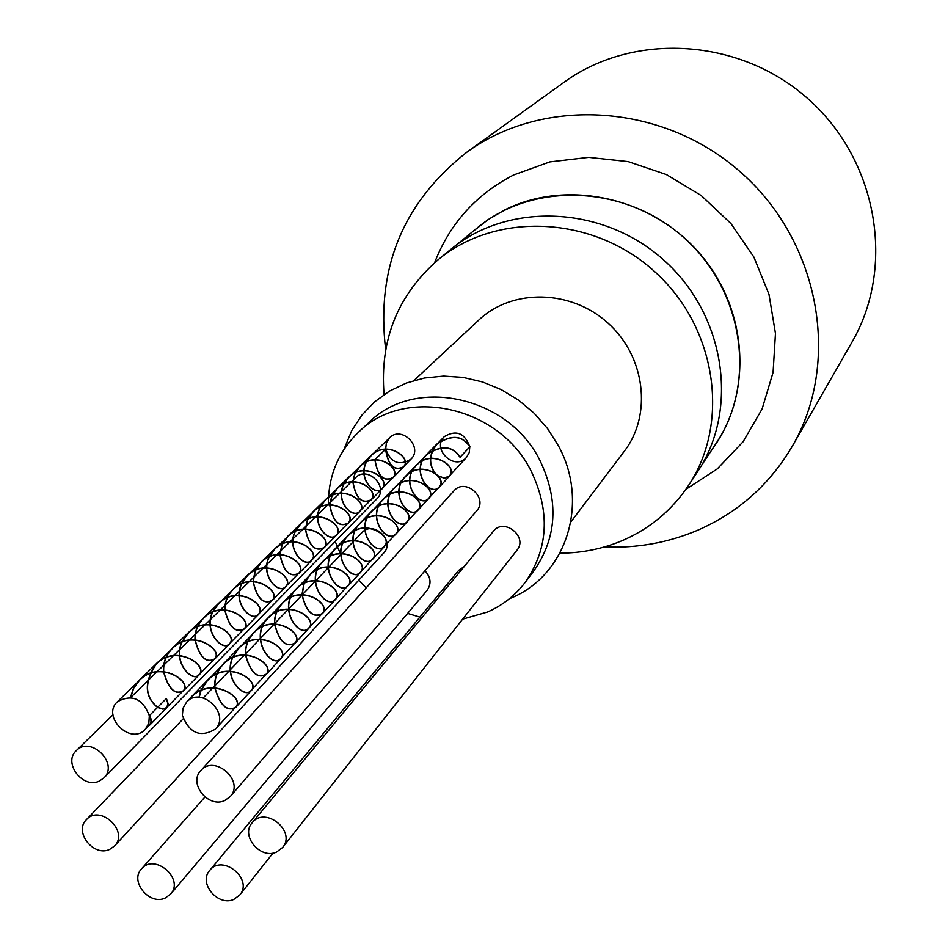 <?xml version="1.0" encoding="UTF-8"?>
<svg xmlns="http://www.w3.org/2000/svg" width="948" height="948" viewBox="0 0 948 948"><rect width="100%" height="100%" fill="white"/><g stroke="black" fill="none" stroke-linecap="round" stroke-linejoin="round"><path stroke-width="1.42" d="M366.639 461.7L371.106 455.727C386.926 439.291 412.83 458.441 403.303 466.949C394.06 471.192 388.206 465.243 385.718 449.079L375.053 459.709M385.718 449.079L386.322 442.917L389.521 437.834C401.573 425.095 423.673 447.326 410.851 459.282C399.132 466.096 390.754 462.695 385.718 449.079L375.076 459.484M166.35 698.759L167.962 703.819L166.658 707.599L162.926 708.974L157.795 707.386M157.664 707.303C144.617 696.65 144.167 682.205 156.313 663.979C176.269 643.55 208.927 666.029 198.914 674.81C192.326 682.619 172.583 662.427 182.028 642.069M182.158 641.784L188.427 632.897C207.671 612.989 239.406 635.101 229.345 643.799C222.804 651.762 203.228 631.806 212.708 612.1M212.838 611.827L218.763 603.473C237.391 584.193 268.177 605.701 258.2 614.505C251.623 622.409 232.284 602.999 241.752 583.778M241.882 583.518L247.475 575.566C265.713 556.879 295.397 577.948 285.549 586.717C278.819 594.597 259.989 575.637 269.244 556.891M269.362 556.618L274.766 549.141C292.434 530.892 321.325 551.677 311.465 560.304C304.782 568.302 286.13 549.496 295.409 531.33M295.539 531.058L300.67 524.043C317.77 506.291 345.913 526.567 336.137 535.253C329.477 543.18 311.015 524.837 320.294 507.097M320.424 506.836L325.271 500.129C342.038 482.911 369.246 502.736 359.624 511.399C352.846 519.255 334.869 501.385 343.923 484.025M344.041 483.764L348.746 477.389C365.063 460.538 391.571 480.138 381.961 488.623C375.218 496.586 357.455 478.811 366.509 461.96M166.267 698.629L149.322 715.716L166.267 698.629M385.528 449.257C388.159 465.468 394.131 471.405 403.421 467.068C413.115 458.417 386.95 439.007 370.988 455.597L366.378 461.818M366.236 462.091C357.337 479.084 375.289 496.799 382.091 488.753C391.856 480.115 365.087 460.254 348.615 477.259L343.78 483.883M343.662 484.144C334.751 501.658 352.917 519.468 359.766 511.529C369.542 502.724 342.062 482.627 325.128 499.987L320.163 506.955M320.033 507.216C310.885 525.109 329.549 543.405 336.279 535.383C346.21 526.543 317.793 505.995 300.528 523.9L295.278 531.176M295.148 531.449C286 549.781 304.841 568.539 311.608 560.446C321.633 551.665 292.446 530.584 274.636 548.999L269.09 556.737M268.971 557.009C259.847 575.922 278.89 594.823 285.692 586.859C295.705 577.936 265.724 556.571 247.333 575.412L241.61 583.624M241.479 583.897C232.142 603.272 251.682 622.646 258.354 614.66C268.497 605.689 237.415 583.873 218.621 603.319L212.553 611.934M212.435 612.218C203.085 632.079 222.863 652.011 229.499 643.953C239.737 635.089 207.695 612.657 188.285 632.743L181.874 641.903M181.755 642.187C172.441 662.711 192.397 682.88 199.068 674.964C209.259 666.017 176.281 643.218 156.159 663.813C143.942 682.086 144.404 696.626 157.534 707.433M157.664 707.516L162.961 709.175L166.824 707.753L168.163 703.854L166.481 698.629M375.041 459.887C377.719 475.991 383.632 481.916 392.756 477.662C402.331 469.13 376.083 449.802 360.062 466.44L355.05 473.467L353 481.655M352.988 481.833C355.832 498.127 361.816 504.135 370.917 499.857C380.563 491.337 353.687 471.559 337.156 488.623L331.954 496.041L329.868 504.739M329.857 504.917C332.902 521.305 338.969 527.396 348.034 523.178C357.692 514.503 330.105 494.477 313.101 511.92L307.673 519.848L305.552 529.031M305.54 529.209C308.918 545.716 315.056 551.866 323.955 547.624C333.779 538.926 305.232 518.449 287.884 536.438L282.101 544.804L280.087 554.521M280.087 554.71C283.642 571.36 289.839 577.569 298.656 573.327C308.55 564.676 279.233 543.678 261.316 562.2L255.285 571.04L253.246 581.385M253.246 581.574C257.038 598.307 263.307 604.599 272.064 600.428C281.935 591.647 251.801 570.364 233.303 589.312C227.674 595.166 224.901 601.992 224.96 609.789M224.96 609.991C229.096 626.794 235.436 633.122 243.98 628.974C253.981 620.158 222.709 598.413 203.796 617.989C197.729 624.222 194.861 631.486 195.205 639.793M195.205 639.995C199.578 656.857 205.953 663.221 214.319 659.073C224.415 650.375 192.16 628.014 172.619 648.231C166.184 654.843 163.21 662.593 163.708 671.492M163.72 671.694C168.353 688.568 174.787 694.991 183.023 690.962C193.048 682.181 159.833 659.464 139.569 680.214L133.715 688.201L130.658 697.55M147.746 725.895L149.831 724.722L151.028 722.163L150.744 718.75L149.322 715.716L148.824 723.241L145.198 729.415C130.492 745.661 101.104 716.297 117.469 701.698C131.997 693.865 142.615 698.534 149.322 715.716M374.875 459.899C377.612 476.169 383.62 482.129 392.887 477.792C402.616 469.106 376.107 449.518 359.932 466.309L354.884 473.396L352.822 481.667M352.81 481.845C355.725 498.293 361.804 504.348 371.047 499.987C380.847 491.325 353.711 471.274 337.026 488.493L331.776 495.958L329.691 504.739M329.679 504.917C332.795 521.483 338.957 527.609 348.177 523.32C357.989 514.48 330.117 494.181 312.97 511.778L307.496 519.765L305.363 529.031M305.363 529.209C308.811 545.894 315.056 552.08 324.098 547.766C334.075 538.902 305.244 518.153 287.754 536.295L281.935 544.721L279.897 554.521M279.897 554.71C283.523 571.537 289.827 577.794 298.798 573.469C308.858 564.664 279.245 543.37 261.174 562.046L255.107 570.957L253.069 581.373M253.069 581.562C256.92 598.484 263.295 604.824 272.206 600.57C282.255 591.635 251.812 570.044 233.161 589.158C227.496 595.06 224.7 601.933 224.771 609.789M224.771 609.979C228.978 626.972 235.436 633.359 244.134 629.116C254.301 620.134 222.733 598.093 203.654 617.835C197.54 624.104 194.66 631.415 195.004 639.782M195.015 639.971C199.459 657.035 205.953 663.458 214.473 659.227C224.747 650.364 192.171 627.683 172.465 648.077C165.995 654.724 163.009 662.522 163.506 671.468M163.518 671.67C168.223 688.758 174.776 695.24 183.177 691.116C193.392 682.169 159.857 659.133 139.415 680.048L133.526 688.106L130.445 697.527M147.615 726.144L149.997 724.876L151.218 722.269L150.957 718.809L149.535 715.716M434.99 472.934C428.579 463.833 429.254 454.234 437.004 444.15C451.426 434.587 462.351 435.476 469.793 446.792L460.159 457.137M434.528 472.614C428.413 463.418 429.195 453.891 436.874 444.019C451.438 434.385 462.47 435.298 469.959 446.792L460.041 457.268C452.48 445.844 441.401 444.979 426.801 454.661C409.903 470.931 430.428 497.475 439.031 487.082C448.629 478.053 421.469 459.045 405.661 476.453C388.348 493.067 409.181 520.405 417.95 509.941C427.548 500.793 399.76 481.501 383.43 499.288C365.727 516.459 386.974 544.436 395.79 533.937C405.507 524.647 376.783 505.047 360.133 523.332C341.873 540.917 363.688 569.772 372.457 559.107C382.328 549.887 352.739 529.731 335.628 548.596C316.869 566.584 339.04 596.387 347.963 585.651C357.834 576.36 327.498 555.836 309.771 575.163L304.024 584.205L302.151 594.586M199.187 697.313L201.047 690.571M201.177 690.274L207.47 680.545C227.093 659.109 261.091 681.079 251.007 690.582C244.43 698.889 223.432 678.815 232.663 657.734M232.781 657.438L238.789 648.29C257.868 627.457 290.704 649.119 280.632 658.481C271.649 669.383 248.222 637.198 268.391 617.859C286.77 597.596 318.718 618.795 308.645 628.145C299.769 638.976 276.78 607.905 296.345 589.016C314.238 569.428 345.131 590.047 335.225 599.468C326.254 610.157 303.905 580.046 322.853 561.69C340.332 542.635 370.206 562.946 360.382 572.213C351.483 582.913 329.537 553.549 348.046 535.81C364.921 517.205 394.084 537.149 384.248 546.356C375.503 556.962 353.912 528.534 371.936 511.173C388.372 493.126 416.682 512.536 407 521.803C398.219 532.255 377.186 504.668 394.664 487.722C410.78 470.161 438.189 489.263 428.626 498.387C419.893 508.803 399.274 481.833 416.362 465.432C431.968 448.238 458.773 467.056 449.222 476.062L444.304 478.076L437.988 475.754M437.372 475.292L435.511 473.538M434.895 473.064L437.869 475.86M438.332 476.18L444.541 478.242L449.352 476.192C459.057 467.032 431.98 447.954 416.231 465.302C398.978 481.857 419.893 509.1 428.769 498.506C438.474 489.239 410.792 469.864 394.534 487.58C376.889 504.68 398.219 532.551 407.142 521.933C416.978 512.513 388.384 492.83 371.794 511.031C353.616 528.546 375.503 557.27 384.402 546.486C394.392 537.125 364.933 516.897 347.904 535.667C329.229 553.573 351.483 583.221 360.524 572.355C370.526 562.922 340.344 542.315 322.711 561.548C303.585 580.058 326.254 610.476 335.379 599.61C345.439 590.011 314.25 569.108 296.191 588.874C276.449 607.929 299.769 639.308 308.811 628.287C319.038 618.771 286.782 597.276 268.237 617.705C247.878 637.21 271.649 669.726 280.798 658.623C291.036 649.096 257.88 627.126 238.623 648.136L232.497 657.568M232.379 657.865C223.29 679.112 244.501 699.15 251.184 690.736C261.435 681.055 227.105 658.765 207.304 680.391L200.881 690.393M200.763 690.689L198.973 697.301M302.151 594.787C306.477 611.958 313.136 618.238 322.13 613.629C332.073 604.184 300.706 583.352 282.54 603.236C277.053 609.244 274.434 616.141 274.683 623.926M274.695 624.128C279.316 641.405 286.023 647.733 294.828 643.1C304.924 633.738 272.467 612.313 253.803 632.885C247.914 639.225 245.212 646.572 245.686 654.902M245.71 655.104C250.545 672.452 257.323 678.851 266.021 674.289C276.117 664.927 242.747 643.028 223.361 664.181C217.163 671.006 214.367 678.863 214.959 687.75M214.983 687.952C220.173 705.336 227.022 711.794 235.542 707.327C245.639 697.823 211.06 675.616 191.117 697.396L188.699 700.24M460.207 457.256C452.587 445.679 441.413 444.778 426.671 454.542C409.607 470.943 430.428 497.771 439.173 487.213C448.925 478.017 421.481 458.749 405.519 476.323C388.052 493.09 409.169 520.713 418.092 510.071C427.844 500.769 399.772 481.205 383.288 499.158C365.418 516.47 386.962 544.745 395.932 534.068C405.803 524.623 376.794 504.739 359.991 523.189C341.564 540.941 363.676 570.08 372.6 559.249C382.637 549.864 352.751 529.422 335.485 548.454C316.549 566.608 339.04 596.707 348.106 585.793C358.143 576.337 327.51 555.516 309.629 575.021L303.834 584.122L301.962 594.597M301.962 594.787C306.358 612.147 313.136 618.475 322.284 613.771C332.393 604.16 300.717 583.032 282.397 603.082C276.863 609.137 274.221 616.082 274.493 623.926M274.505 624.128C279.198 641.595 286.035 647.97 294.982 643.242C305.256 633.714 272.479 611.981 253.649 632.731C247.724 639.106 244.999 646.5 245.496 654.902M245.508 655.104C250.426 672.653 257.323 679.1 266.187 674.431C276.449 664.904 242.747 642.685 223.195 664.027C216.974 670.888 214.153 678.792 214.758 687.738M214.781 687.952C220.054 705.525 227.022 712.043 235.708 707.481C245.982 697.799 211.072 675.26 190.951 697.23L188.071 700.726M182.407 714.839L183.035 708.203L186.661 701.994C201.106 685.7 230.862 713.808 215.362 729.107C200.561 737.9 189.612 733.432 182.514 715.716M469.793 446.792L469.248 452.599L466.404 457.505C454.625 471.298 431.198 449.103 444.328 436.601C456.237 429.586 464.721 432.987 469.793 446.792M99.315 781.081C82.843 789.329 62.627 762.607 76.314 750.615C90.676 735.221 119.258 763.614 103.853 777.964L99.315 781.081M353.142 480.103L355.595 477.697C367.421 465.101 389.438 487.094 376.83 498.909L103.853 777.964M109.684 849.396C93.579 857.276 73.565 831.657 86.446 819.629C100.121 803.987 129.331 831.337 114.578 845.96L109.684 849.396M354.351 540.526L361.923 532.634C373.216 519.788 395.79 540.976 383.679 553.051L114.578 845.96M165.177 898.064C149.322 905.648 129.402 881.142 141.501 868.889C154.512 852.679 184.765 878.879 170.628 894.118L165.177 898.064M424.941 570.803C430.866 577.261 431.601 583.755 427.145 590.284L170.628 894.118M233.872 899.391C217.981 906.892 198.049 882.991 209.721 870.406C222.413 853.591 253.614 879.092 239.785 894.983L233.872 899.391M209.721 870.406L458.761 570.305L464.236 566.501M276.532 852.062C260.392 859.753 240.282 835.615 252.168 822.769C265.084 805.599 296.641 831.266 282.587 847.512L276.532 852.062M252.168 822.769L493.434 531.212C504.028 517.229 528.403 536.935 516.956 550.243L282.587 847.512M224.723 800.562C208.311 808.585 188.071 783.238 200.834 770.594C214.521 754.004 244.999 780.962 230.21 796.593L224.723 800.562M200.834 770.594L453.974 490.827C465.184 477.306 488.682 498.067 476.643 510.865L230.21 796.593M328.304 504.372C328.399 475.683 338.436 451.651 358.439 432.276C404.796 385.528 499.122 405.922 531.105 471.061C550.468 511.6 548.454 548.762 525.05 582.546C515.108 595.545 502.582 605.369 487.497 612.017L462.612 619.174M419.905 617.124L407.64 613.392M366.201 587.831L358.723 580.212M340.96 554.473L337.405 546.925M337.322 546.735L335.225 541.438M358.439 432.276L369.139 422.298C415.082 375.989 508.389 396.086 539.969 460.515C559.095 500.615 557.057 537.409 533.866 570.874L525.05 582.546M343.875 449.613L351.779 430.487L361.84 415.188L374.507 401.928L389.45 391.121L406.277 383.051L424.514 377.991L443.676 376.083L463.216 377.423L482.591 381.973L501.231 389.628L518.603 400.163L534.21 413.292L547.6 428.638L558.396 445.761C589.774 502.796 566.335 575.175 511.41 597.904L509.301 598.804M413.98 380.492L478.894 319.974C512.24 288.382 571.028 289.413 607.988 323.09C645.28 356.389 652.354 414.762 624.365 451.165L570.838 521.969M384.082 394.546C379.662 340.071 397.627 295.183 438 259.859L450.821 249.36C508.436 201.403 603.686 205.432 664.347 260.593C725.457 315.269 739.262 409.595 697.491 471.831L688.366 485.672C672.002 510.024 650.435 528.143 623.665 540.016C603.532 548.726 582.297 553.111 559.936 553.158M438 259.859C496.337 211.297 592.938 215.48 654.535 271.483C716.581 326.989 730.659 422.654 688.366 485.672M456.095 245.236L477.425 227.745C533.487 181.092 625.846 184.836 684.539 238.209C743.67 291.107 756.895 382.589 716.25 443.154L701.058 466.167M472.377 231.893L487.876 219.77L505 209.804C566.845 178.828 651.134 197.066 699.553 253.317C748.292 309.321 753.091 393.633 712.647 448.594M434.611 262.726C449.66 223.74 476.003 194.482 513.662 174.953L549.804 161.907L588.625 157.344L628.157 161.598L666.349 174.539L701.224 195.549L730.92 223.55L753.897 257.086L768.982 294.378L775.464 333.459L773.082 372.339L762.074 409.026L743.114 441.732L717.257 468.916L685.866 489.334M385.67 349.682C375.918 268.367 402.936 202.564 466.748 152.261L563.965 82.334C633.88 31.367 740.898 37.873 809.26 99.931C878.026 161.551 895.493 267.324 851.991 342.121L792.433 446.01C769.966 484.203 738.646 512.157 698.486 529.885C668.66 542.671 637.293 548.359 604.397 546.96M466.748 152.261C544.472 95.535 664.998 103.498 742.557 173.887C820.553 243.79 840.864 362.859 792.433 446.01M370.964 455.573L359.92 466.286M348.615 477.259L337.026 488.493M325.152 499.999L313.824 510.984M300.516 523.889L287.73 536.284M274.624 548.999L261.174 562.034M247.357 575.436L234.073 588.317M218.609 603.307L203.642 617.823M188.273 632.731L172.453 648.065M156.183 663.837L139.439 680.072M403.433 467.08L392.887 477.804M382.103 488.765L371.059 499.999M359.742 511.505L348.153 523.296M336.279 535.383L324.098 547.766M311.619 560.458L298.821 573.481M285.68 586.848L272.195 600.558M258.342 614.648L244.24 628.998M229.511 643.976L214.497 659.251M199.056 674.952L183.474 690.808M166.812 707.753L150.175 724.675M389.521 437.834L371.095 455.715M360.05 466.428L348.734 477.389M337.156 488.623L325.283 500.141M313.124 511.932L300.646 524.031M287.872 536.426L274.766 549.141M261.304 562.188L247.499 575.578M233.315 589.336L218.751 603.461M203.784 617.978L188.415 632.885M172.607 648.219L156.337 664.003M139.593 680.237L117.469 701.698M410.851 459.282L403.303 466.949M392.756 477.674L381.973 488.635M370.929 499.869L359.612 511.375M348.023 523.166L336.137 535.253M323.967 547.636L311.477 560.327M298.679 573.339L285.538 586.705M272.052 600.416L258.2 614.505M243.968 628.974L229.369 643.822M214.343 659.097L198.902 674.798M183.011 690.962L166.658 707.587M149.82 724.71L145.198 729.415M436.874 444.019L426.659 454.53M416.219 465.29L405.507 476.311M394.546 487.604L383.312 499.169M371.794 511.031L359.991 523.189M347.892 535.644L335.474 548.442M322.723 561.56L309.641 575.033M296.203 588.874L282.397 603.082M268.213 617.693L253.637 632.707M238.635 648.148L223.692 663.529M207.316 680.403L191.745 696.436M449.376 476.204L439.185 487.225M428.769 498.506L418.352 509.775M407.13 521.921L396.157 533.795M384.414 546.498L372.623 559.261M360.524 572.355L348.117 585.793M335.355 599.586L322.273 613.759M308.823 628.311L295.006 643.265M280.809 658.635L266.198 674.443M251.161 690.713L235.685 707.469M444.328 436.601L437.004 444.15M426.79 454.661L416.35 465.421M405.637 476.441L394.676 487.734M383.442 499.312L371.936 511.173M360.133 523.332L348.023 535.786M335.616 548.584L322.865 561.702M309.783 575.175L296.345 589.016M282.54 603.236L268.367 617.835M253.791 632.861L238.789 648.302M223.361 664.192L207.482 680.557M191.129 697.408L186.661 701.994M466.404 457.505L449.234 476.086M439.054 487.094L428.626 498.375M417.938 509.941L406.988 521.791M395.766 533.925L384.272 546.368M372.481 559.13L360.382 572.213M347.963 585.651L335.213 599.456M322.119 613.617L308.669 628.169M294.84 643.123L280.644 658.481M266.033 674.301L250.995 690.571M235.519 707.315L215.362 729.107M352.94 480.292L351.447 481.762M351.246 481.963L330.07 502.641M329.868 502.843L327.783 504.881M327.57 505.094L305.777 526.377M305.564 526.59L302.922 529.174M302.708 529.387L280.312 551.262M280.098 551.475L276.84 554.663M276.626 554.876L253.543 577.427M253.329 577.64L249.3 581.574M249.075 581.799L225.257 605.061M225.032 605.286L220.232 609.979M219.995 610.204L195.454 634.188M195.217 634.413L189.612 639.9M189.375 640.137L164.016 664.904M163.779 665.14L157.155 671.611M156.906 671.859L130.67 697.503M112.978 714.78L76.314 750.615M354.173 540.704L353.012 541.912M352.846 542.09L329.122 566.809M328.944 566.999L328.281 567.686M328.103 567.876L302.459 594.586M301.974 595.083L274.292 623.926M274.102 624.128L245.651 653.776M245.449 653.978L244.572 654.89M244.383 655.092L214.876 685.831M214.675 686.044L213.051 687.727M212.85 687.94L203.239 697.953M183.225 718.809L86.446 819.629M204.934 797.007L141.501 868.889M272.988 853.07L239.785 894.983M510.214 598.07L511.41 597.904M344.527 448.629L344.562 447.409"/></g></svg>
